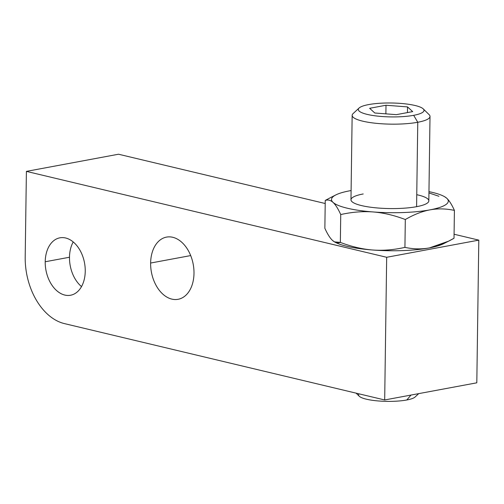 <?xml version="1.0" encoding="UTF-8"?>
<svg xmlns="http://www.w3.org/2000/svg" width="504" height="504" viewBox="0 0 504 504"><rect width="100%" height="100%" fill="white"/><g stroke="black" fill="none" stroke-linecap="round" stroke-linejoin="round"><path stroke-width="0.76" d="M26.397 171.379L386.675 257.286L384.684 399.962L64.436 323.606A58.401 39.249 79.5 0 1 25.2 256.99L26.397 171.379L386.675 257.286L478.8 240.131L476.809 382.813L478.8 240.131L454.079 234.234L478.8 240.131L386.675 257.286L384.684 399.962L476.809 382.813L384.684 399.962L64.436 323.606A58.401 39.249 -100.5 0 1 25.2 256.99L26.397 171.379L118.522 154.224L325.206 203.509L118.522 154.224L26.397 171.379M85.245 271.303A29.201 19.624 -100.5 0 0 65.627 237.995A29.201 19.624 -100.5 0 0 45.215 261.759A29.201 19.624 -100.5 0 0 64.833 295.067A29.201 19.624 -100.5 0 0 85.245 271.303A29.201 19.624 -100.5 0 0 59.888 237.825A29.201 19.624 -100.5 0 0 45.215 261.759L69.489 257.242A29.201 19.624 79.5 0 1 73.212 241.958A29.201 19.624 79.5 0 0 69.489 257.242L45.215 261.759A29.201 19.624 -100.5 0 0 70.579 295.243A29.201 19.624 -100.5 0 0 85.245 271.303M193.996 273.376A31.632 21.262 -100.5 0 0 172.746 237.289A31.632 21.262 -100.5 0 0 150.627 263.038A31.632 21.262 -100.5 0 0 171.883 299.118A31.632 21.262 -100.5 0 0 193.996 273.376A31.632 21.262 -100.5 0 0 166.522 237.107A31.632 21.262 -100.5 0 0 150.627 263.038L190.682 255.578L150.627 263.038A31.632 21.262 -100.5 0 0 178.101 299.307A31.632 21.262 -100.5 0 0 193.996 273.376M81.522 286.593A29.201 19.624 79.5 0 1 69.489 257.242A29.201 19.624 79.5 0 0 81.522 286.593M445.001 242.871A58.401 12.373 -179.2 0 1 429.402 247.911A58.401 12.373 -179.2 0 1 372.563 249.997A58.401 12.373 -179.2 0 1 334.807 242.052M416.758 194.702A38.934 8.253 -179.2 0 1 416.587 206.684A38.934 8.253 -179.2 0 1 374.409 207.679A38.934 8.253 -179.2 0 1 350.973 199.773L352.151 115.353A38.934 8.253 0.8 0 0 375.587 123.26A38.934 8.253 0.8 0 0 417.766 122.264L416.587 206.684L417.766 122.264A38.934 8.253 0.8 0 0 430.013 116.443L428.835 200.863A38.934 8.253 -179.2 0 1 416.587 206.684A38.934 8.253 -179.2 0 1 361.557 205.594A38.934 8.253 -179.2 0 1 363.214 193.958M418.729 393.624L415.069 397.02A28.596 6.061 -179.2 0 1 406.778 399.987L411.012 395.06L406.778 399.987A28.596 6.061 -179.2 0 1 378.731 400.989A28.596 6.061 -179.2 0 1 359.251 396.239L356.101 393.145M359.05 393.851A28.596 6.061 0.8 0 0 373.521 400.453A28.596 6.061 0.8 0 0 406.778 399.987M444.698 196.755L446.739 198.236C449.228 200.529 451.779 204.58 454.413 210.388C445.977 208.599 437.819 208.423 429.931 209.866C422.05 211.359 413.841 214.584 405.31 219.53C394.204 215.303 383.468 212.776 373.092 211.945C362.723 211.176 351.937 212.045 340.736 214.559C338.108 208.751 335.551 204.7 333.062 202.4A58.401 12.373 0.8 0 0 373.092 211.945A58.401 12.373 0.8 0 0 429.931 209.866A58.401 12.373 0.8 0 0 446.739 198.236C449.228 200.529 451.779 204.58 454.413 210.388C445.977 208.599 437.819 208.423 429.931 209.866C422.05 211.359 413.841 214.584 405.31 219.53C394.204 215.303 383.468 212.776 373.092 211.945C362.723 211.176 351.937 212.045 340.736 214.559C338.108 208.751 335.551 204.7 333.062 202.4A58.401 12.373 0.8 0 1 335.84 194.916A58.401 12.373 0.8 0 1 349.87 190.777A58.401 12.373 0.8 0 1 351.099 190.55A58.401 12.373 0.8 0 0 349.87 190.777A58.401 12.373 0.8 0 0 333.062 202.4A58.401 12.373 0.8 0 0 373.092 211.945A58.401 12.373 0.8 0 0 429.931 209.866A58.401 12.373 0.8 0 0 446.739 198.236A58.401 12.373 0.8 0 0 428.961 191.64A58.401 12.373 0.8 0 1 444.093 196.428L444.704 196.762M325.25 200.441L324.859 228.293L325.25 200.441C327.972 199.515 330.58 200.164 333.062 202.4C330.58 200.164 327.972 199.515 325.25 200.441L330.763 197.486M454.413 210.388L454.022 238.241L454.413 210.388M334.568 241.926L335.179 242.26A58.401 12.373 -179.2 0 0 372.563 249.997C362.193 249.165 351.458 246.639 340.345 242.411L340.736 214.559L340.345 242.411C337.623 243.344 335.021 242.689 332.533 240.452C330.044 238.153 327.493 234.102 324.859 228.293C327.493 234.102 330.044 238.153 332.533 240.452L334.505 241.888L340.345 242.411C351.458 246.639 362.193 249.165 372.563 249.997C382.939 250.765 393.725 249.896 404.926 247.382L405.31 219.53L404.926 247.382C413.362 249.171 421.52 249.348 429.402 247.911L448.516 241.202L454.022 238.241C445.492 243.193 437.289 246.412 429.402 247.911A58.401 12.373 -179.2 0 1 372.563 249.997C382.939 250.765 393.725 249.896 404.926 247.382C413.362 249.171 421.52 249.348 429.402 247.911A58.401 12.373 -179.2 0 0 443.432 243.772L448.825 241.044M428.942 192.925L438.927 196.276L428.942 192.925M444.767 196.793L446.739 198.236A58.401 12.373 0.8 0 0 444.093 196.428M413.683 115.322A32.855 6.962 0.8 0 0 423.253 108.895A32.855 6.962 0.8 0 0 400.869 103.433A32.855 6.962 0.8 0 0 368.644 104.586A32.855 6.962 0.8 0 0 367.246 114.408A32.855 6.962 0.8 0 0 413.683 115.322A32.855 6.962 0.8 0 0 415.082 105.5A32.855 6.962 0.8 0 0 368.644 104.586A32.855 6.962 0.8 0 0 359.119 107.995A32.855 6.962 0.8 0 0 374.881 115.781A32.855 6.962 0.8 0 0 413.683 115.322L417.766 122.264L413.683 115.322M423.253 108.895L429.112 114.641A38.934 8.253 -179.2 0 1 417.766 122.264A38.934 8.253 -179.2 0 1 371.788 122.806A38.934 8.253 -179.2 0 1 353.102 113.583L359.119 107.995M396.327 114.66L374.8 113.003L369.64 108.297L386.001 105.248L407.528 106.905L412.688 111.611L396.327 114.66L374.8 113.003L369.64 108.297L386.001 105.248L385.881 113.854L386.001 105.248L407.528 106.905L407.452 112.587L407.528 106.905L412.688 111.611L396.327 114.66M335.84 194.916L330.448 197.644"/></g></svg>
